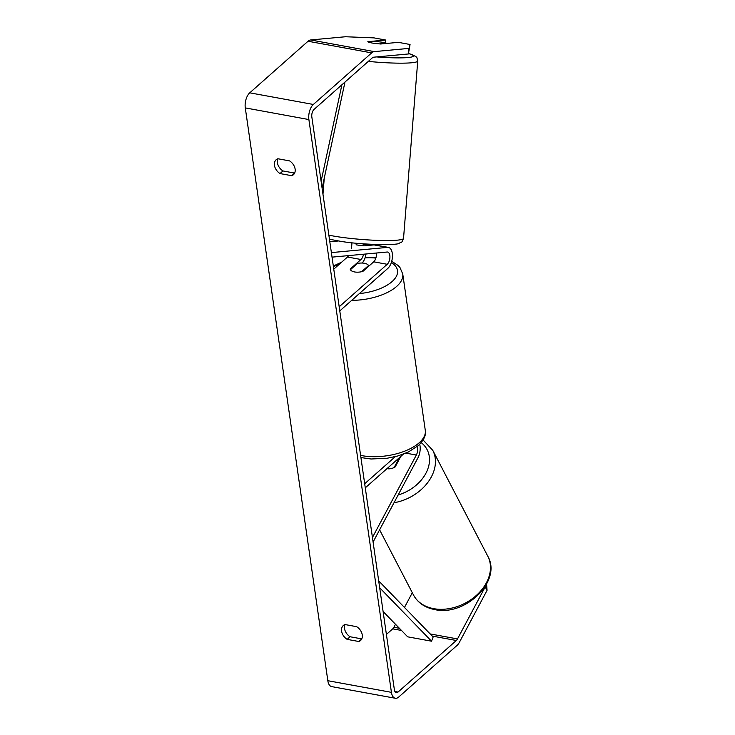 <?xml version="1.0" encoding="UTF-8"?>
<svg xmlns="http://www.w3.org/2000/svg" width="735" height="735" viewBox="0 0 735 735"><rect width="100%" height="100%" fill="white"/><g stroke="black" fill="none" stroke-linecap="round" stroke-linejoin="round"><path stroke-width="1.1" d="M331.384 252.601L387.593 247.383A11.301 5.806 -79.6 0 1 388.42 247.419L374.905 244.948A11.301 5.806 100.4 0 0 374.078 244.911L364.514 245.793A9.417 1.148 -173.9 0 1 356.181 244.819A9.417 1.148 -173.9 0 1 356.052 244.792M388.42 247.419A11.301 5.806 -79.6 0 1 392.444 256.359A11.301 5.806 -79.6 0 1 387.814 268.413L339.781 310.905M332.036 257.14L387.088 252.031A6.597 3.39 -79.6 0 1 387.575 252.05A6.597 3.39 -79.6 0 1 389.917 257.268A6.597 3.39 -79.6 0 1 387.216 264.297L339.193 306.789M363.503 254.218A6.597 3.39 -79.6 0 1 360.986 259.492L350.182 269.056A9.417 4.428 -8.2 0 0 362.897 271.38L373.702 261.825A6.597 3.39 100.4 0 0 376.311 253.033M348.611 255.596A6.597 3.39 -79.6 0 1 347.471 257.02L333.763 269.148M329.822 241.778L338.339 240.988M365.993 253.988A11.301 5.806 -79.6 0 1 362.162 263.038M368.621 42.134L375.116 41.537A9.417 1.001 -175.4 0 1 382.117 42.217A9.417 1.001 -175.4 0 1 386.279 43.163L379.205 43.916M379.214 43.815A9.417 1.001 -175.4 0 1 375.319 43.512A9.417 1.148 -173.9 0 1 367.84 41.684L385.664 40.03L373.996 37.889L345.367 36.75L310.675 39.966L374.271 51.615L408.972 48.391L410.056 44.495L408.375 53.967L408.972 48.391M363.035 245.692L363.127 244.544A9.417 1.001 -175.4 0 0 370.412 244.25M370.155 244.378L370.082 245.279M351.505 248.522L351.955 242.917A9.417 1.001 -175.4 0 1 351.725 242.752M289.581 160.892A9.417 6.762 48.5 0 1 295.13 169.114A9.417 6.762 48.5 0 1 293.421 174.719A9.417 6.762 48.5 0 1 291.712 175.702L280.007 173.561A9.417 6.762 48.5 0 1 276.167 159.734A9.417 6.762 48.5 0 1 277.876 158.751L289.581 160.892M362.254 634.921A9.417 6.762 -131.5 0 0 356.705 626.698L345 624.548A9.417 6.762 -131.5 0 0 343.291 625.54A9.417 6.762 -131.5 0 0 347.131 639.367L358.836 641.508A9.417 6.762 -131.5 0 0 360.545 640.525A9.417 6.762 -131.5 0 0 362.254 634.921M345.027 624.557A9.417 6.762 -131.5 0 0 350.081 636.758L361.758 638.899M486.579 584.114L487.066 590.334L485.173 586.962L457.501 638.926A5.65 2.903 -79.6 0 1 456.325 640.497L398.03 692.067A5.65 2.903 -79.6 0 1 396.303 692.692A5.65 2.903 -79.6 0 1 394.373 689.742L311.833 116.948A5.65 2.903 -79.6 0 1 314.065 109.405L372.36 57.826A5.65 2.903 -79.6 0 1 373.674 57.192L408.375 53.967M294.634 173.093L282.957 170.952A9.417 6.762 48.5 0 1 277.904 158.751M487.066 590.334L459.393 642.307A11.301 5.806 -79.6 0 1 457.032 645.431L398.747 697.01A11.301 5.806 -79.6 0 1 395.283 698.25A11.301 5.806 -79.6 0 1 391.424 692.342L308.884 119.557A11.301 5.806 -79.6 0 1 313.358 104.462L371.653 52.892A11.301 5.806 -79.6 0 1 374.271 51.615M395.283 698.25L331.687 686.609A11.301 5.806 -79.6 0 1 327.828 680.702L245.288 107.907A11.301 5.806 -79.6 0 1 249.753 92.821L308.048 41.243A11.301 5.806 -79.6 0 1 310.675 39.966M410.056 44.495L398.388 42.354L380.555 44.008M385.361 42.841L385.664 40.03M395.503 624.281L393.905 627.286A5.65 2.903 -79.6 0 1 392.72 628.848L386.408 634.443M412.298 592.741L404.471 607.45M350.081 636.758L347.131 639.367M361.73 638.945L358.836 641.508M282.957 170.952L280.007 173.561M294.606 173.138L291.712 175.702M400.768 456.453L395.209 466.89A9.417 6.872 150.7 0 1 387.271 468.691A9.417 6.872 150.7 0 1 386.996 468.636M373.086 542.044L417.921 457.859A11.301 5.806 100.4 0 0 419.703 444.298M372.434 537.505L416.341 455.048A6.597 3.39 100.4 0 0 417.195 446.549M403.396 454.12L365.277 487.847M395.301 456.646L364.689 483.731M357.43 263.488A9.417 4.428 171.8 0 1 368.557 265.528L361.546 271.729A9.417 4.428 171.8 0 1 350.411 269.69L357.43 263.488M368.667 266.281L368.557 265.528M400.033 457.822L399.776 457.326L400.033 457.822M394.144 467.497L399.362 457.685M383.1 611.502L407.686 636.832L431.537 641.196L379.683 587.779M431.537 641.196L433.154 636.997L378.69 580.889M341.913 84.764L321.103 181.26M344.981 82.054L322.095 188.151M374.078 244.911L387.593 247.383M373.702 261.825L387.216 264.297M347.471 257.02L360.986 259.492M368.327 61.391A41.913 4.447 4.6 0 0 417.746 60.959L416.947 57.762L415.817 56.448L408.522 53.425M408.495 53.517A37.209 3.951 -175.4 0 1 376.559 56.926M329.455 239.252L341.518 241.475C363.237 245.012 398.012 245.389 399.335 243.239C402.146 241.19 401.191 244.084 403.533 238.351A41.913 4.447 -175.4 0 1 381.906 240.501A41.913 4.447 -175.4 0 1 339.717 237.047A41.913 4.447 -175.4 0 1 328.867 235.145M245.288 107.907L308.884 119.557M327.828 680.702L391.424 692.342M394.906 691.497L398.03 692.067M392.72 628.848L401.494 630.455M432.272 636.087L456.325 640.497M393.905 627.286L399.399 628.296M430.168 633.928L457.501 638.926M249.753 92.821L313.358 104.462M308.048 41.243L371.653 52.892M405.867 453.127L416.341 455.048M360.6 455.388A41.913 19.698 -8.2 0 0 419.18 442.801A41.913 19.698 -8.2 0 0 425.289 430.342C426.318 434.89 424.003 439.971 418.325 445.594L408.274 452.053L397.929 455.939L387.134 458.254L371.028 458.998L360.913 457.556M391.718 261.283L398.14 265.519L399.969 267.531L402.752 273.98A41.913 19.698 171.8 0 1 396.643 286.429A41.913 19.698 171.8 0 1 351.725 300.339M359.351 293.596A37.209 17.484 -8.2 0 0 392.077 281.588A37.209 17.484 -8.2 0 0 391.323 262.597M375.861 258.086A37.209 17.484 -8.2 0 0 365.065 257.856M340.167 263.479A37.209 17.484 -8.2 0 0 333.451 266.98M413.41 594.863A41.913 31.237 -27.5 0 0 433.025 608.534A41.913 31.237 -27.5 0 0 477.548 594.312A41.913 31.237 -27.5 0 0 487.792 556.211C502.4 581.357 464.474 617.161 434.063 609.444C424.536 607.432 417.645 602.571 413.41 594.863L379.6 529.816M487.792 556.211L432.759 450.307A41.913 31.237 152.5 0 1 394.015 502.74M398.149 494.986A37.209 27.728 -27.5 0 0 427.007 471.006A37.209 27.728 -27.5 0 0 421.21 442.645M403.533 238.351L417.746 60.959M322.968 194.224L324.264 178.1M376.044 257.425L365.249 257.278M341.665 262.156L333.313 266.042M402.752 273.98L425.289 430.342M432.759 450.307L423.094 440.008"/></g></svg>
